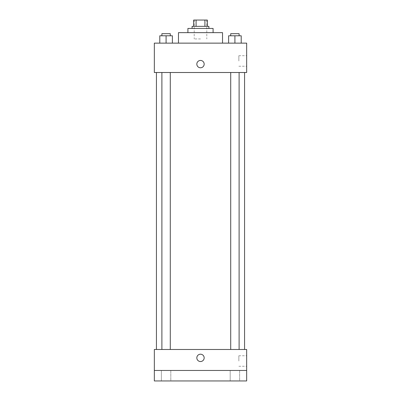 <?xml version="1.0" encoding="UTF-8"?>
<svg xmlns="http://www.w3.org/2000/svg" width="401" height="401" viewBox="0 0 401 401"><rect width="100%" height="100%" fill="white"/><g stroke="black" fill="none" stroke-linecap="round" stroke-linejoin="round"><path stroke-width="0.3" stroke-dasharray="2 1.5" d="M200.5 38.932L194.204 38.932L200.5 38.932M200.5 20.05L194.204 20.05L200.5 20.05M204.916 26.346L204.916 20.05L207.317 20.05L207.317 26.346L196.084 26.346L207.317 26.346M204.916 20.05L193.683 20.05M196.084 26.346L193.683 26.346L196.084 26.346L196.084 20.05M208.891 26.346L192.109 26.346M192.109 28.441L208.891 28.441L192.109 28.441M213.091 28.441L187.909 28.441M187.909 32.641L213.091 32.641L187.909 32.641M222.53 32.641L178.47 32.641M178.47 43.133L222.53 43.133L178.47 43.133M159.793 43.133L172.385 43.133L159.793 43.133L172.385 43.133L159.793 43.133L172.385 43.133L166.089 43.133L166.089 35.789L159.793 35.789L170.285 35.789L159.793 35.789L159.793 43.133L166.089 43.133L159.793 43.133L159.793 35.789L159.793 43.133L172.385 43.133L166.089 43.133L166.089 35.789L172.385 35.789L161.894 35.789L172.385 35.789L172.385 43.133L172.385 35.789M228.615 43.133L241.207 43.133L228.615 43.133L241.207 43.133L228.615 43.133L241.207 43.133L234.911 43.133L234.911 35.789L228.615 35.789L239.106 35.789L228.615 35.789L228.615 43.133L234.911 43.133L228.615 43.133L228.615 35.789L228.615 43.133L241.207 43.133L234.911 43.133L234.911 35.789L241.207 35.789L230.715 35.789L241.207 35.789L241.207 43.133L241.207 35.789M246.66 43.133L154.34 43.133L154.34 72.506L246.66 72.506L246.66 43.133M154.34 64.115L154.34 60.441L154.34 64.115M200.5 72.506L156.435 72.506L200.5 72.506M234.911 72.506L230.715 72.506L234.911 72.506M166.089 72.506L161.894 72.506L166.089 72.506M246.66 60.967L246.66 55.704L246.66 60.967M200.5 60.441A3.674 3.674 0 0 0 197.322 65.949A3.674 3.674 0 0 0 203.678 65.949A3.674 3.674 0 0 0 200.5 60.441A3.674 3.674 0 0 0 197.322 65.949A3.674 3.674 0 0 0 203.678 65.949A3.674 3.674 0 0 0 200.5 60.441M200.5 67.784A3.674 3.674 0 0 1 197.322 62.275A3.674 3.674 0 0 1 203.678 62.275A3.674 3.674 0 0 1 200.5 67.784M238.856 60.967L238.856 55.704L238.856 60.967M200.5 349.477L156.435 349.477L200.5 349.477M234.911 349.477L230.715 349.477L234.911 349.477M166.089 349.477L161.894 349.477L166.089 349.477M246.66 349.477L154.34 349.477L154.34 370.459L246.66 370.459L246.66 349.477M246.66 370.459L246.66 380.95L154.34 380.95L154.34 370.459L246.66 370.459L154.34 370.459M154.34 357.867L154.34 361.542L154.34 357.867M246.66 361.015L246.66 355.752L246.66 361.015M200.5 354.198A3.674 3.674 0 0 0 197.322 359.707A3.674 3.674 0 0 0 203.678 359.707A3.674 3.674 0 0 0 200.5 354.198A3.674 3.674 0 0 0 197.322 359.707A3.674 3.674 0 0 0 203.678 359.707A3.674 3.674 0 0 0 200.5 354.198M200.5 361.542A3.674 3.674 0 0 1 197.322 356.033A3.674 3.674 0 0 1 203.678 356.033A3.674 3.674 0 0 1 200.5 361.542M238.856 361.015L238.856 355.752L238.856 361.015M170.811 370.459L161.367 370.459L170.811 370.459L161.367 370.459L170.811 370.459L170.811 380.95L161.367 380.95L170.811 380.95L161.367 380.95L170.811 380.95L170.811 370.459M239.633 370.459L230.189 370.459L239.633 370.459L230.189 370.459L239.633 370.459L239.633 380.95L230.189 380.95L239.633 380.95L230.189 380.95L239.633 380.95L239.633 370.459M230.715 35.789L230.715 33.689L239.106 33.689L230.715 33.689L239.106 33.689L239.106 35.789M234.911 43.133L234.911 35.789M161.894 35.789L161.894 33.689L170.285 33.689L161.894 33.689L170.285 33.689L170.285 35.789M166.089 43.133L166.089 35.789M194.204 20.05L194.204 38.932M206.796 20.05L206.796 38.932M238.856 66.23L246.66 66.23M238.856 55.704L246.66 55.704M170.285 349.477L170.285 72.506M161.894 349.477L161.894 72.506M239.106 349.477L239.106 72.506M230.715 349.477L230.715 72.506M238.856 366.278L246.66 366.278M238.856 355.752L246.66 355.752M161.367 370.459L161.367 380.95L161.367 370.459M230.189 370.459L230.189 380.95L230.189 370.459"/><path stroke-width="0.6" d="M196.084 26.346L196.084 20.05L193.683 20.05L193.683 26.346L193.683 20.05M196.084 20.05L207.317 20.05L207.317 26.346M204.916 26.346L204.916 20.05M192.109 28.441L192.109 26.346L208.891 26.346L208.891 28.441M187.909 32.641L187.909 28.441L213.091 28.441L213.091 32.641M178.47 43.133L178.47 32.641L222.53 32.641L222.53 43.133M154.34 43.133L246.66 43.133L246.66 72.506L154.34 72.506L154.34 43.133M200.5 67.784A3.674 3.674 0 0 1 197.322 62.275A3.674 3.674 0 0 1 203.678 62.275A3.674 3.674 0 0 1 200.5 67.784M154.34 349.477L246.66 349.477L246.66 380.95L154.34 380.95L154.34 349.477M200.5 361.542A3.674 3.674 0 0 1 197.322 356.033A3.674 3.674 0 0 1 203.678 356.033A3.674 3.674 0 0 1 200.5 361.542M154.34 370.459L246.66 370.459M228.615 43.133L228.615 35.789L241.207 35.789L241.207 43.133L241.207 35.789M234.911 43.133L234.911 35.789M239.106 35.789L239.106 33.689L230.715 33.689L230.715 35.789M159.793 43.133L159.793 35.789L172.385 35.789L172.385 43.133L172.385 35.789M166.089 43.133L166.089 35.789M170.285 35.789L170.285 33.689L161.894 33.689L161.894 35.789M244.565 349.477L244.565 72.506M156.435 349.477L156.435 72.506M230.715 72.506L230.715 349.477M239.106 72.506L239.106 349.477M170.285 349.477L170.285 72.506M161.894 349.477L161.894 72.506"/></g></svg>
